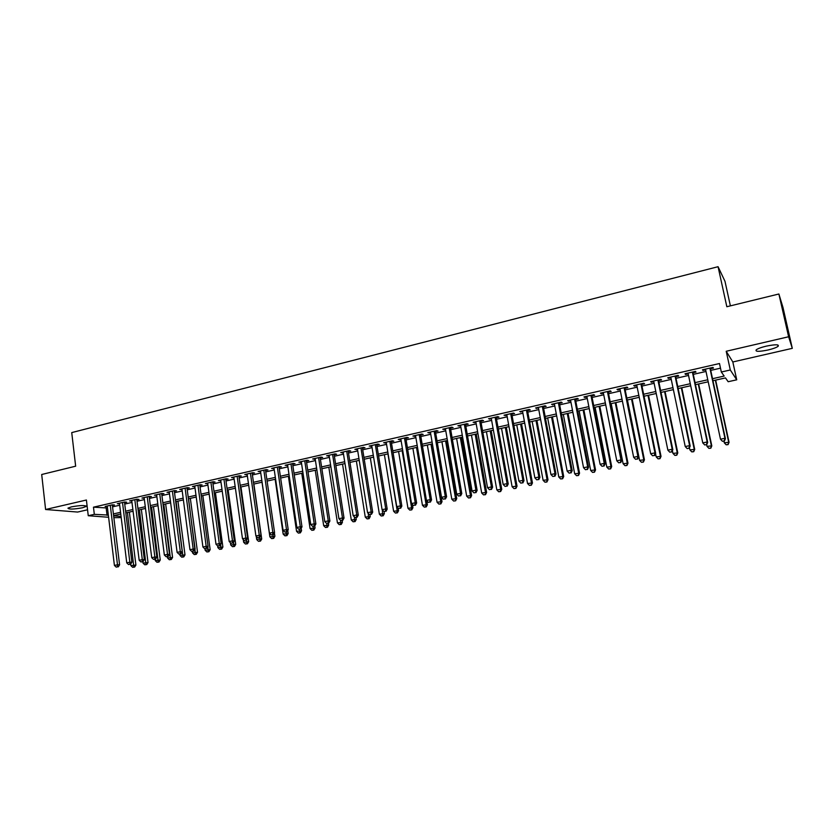 <?xml version="1.0" encoding="UTF-8"?>
<svg xmlns="http://www.w3.org/2000/svg" width="834" height="834" viewBox="0 0 834 834"><rect width="100%" height="100%" fill="white"/><g stroke="black" fill="none" stroke-linecap="round" stroke-linejoin="round"><path stroke-width="1.25" d="M82.483 507.781L86.131 506.478C85.443 505.123 80.585 505.237 71.557 506.843L67.95 508.135C68.69 509.48 73.538 509.365 82.483 507.781M767.968 350.009C772.962 348.821 776.339 347.59 778.101 346.329C779.363 344.379 775.432 344.306 766.31 346.131C761.317 347.33 757.97 348.549 756.25 349.8C755.02 351.75 758.93 351.812 767.968 350.009M121.201 517.601L113.862 517.674M730.386 305.869L724.986 281.308L718.064 266.703L71.734 432.596L75.654 466.196L41.7 474.504L45.599 509.501L77.625 512.055L87.549 509.782M718.064 266.703L726.841 306.735L778.883 293.995L783.011 307.569L792.3 348.341L788.62 336.759L726.216 351.27L730.292 369.983L736.724 379.814L728.165 381.722L725.476 377.906L712.955 380.721M726.216 351.27L732.825 361.966L792.3 348.341M732.825 361.966L736.724 379.814M778.883 293.995L788.62 336.759M112.381 505.487L114.508 505.008L112.413 504.81L105.126 506.478L107.325 506.645M124.568 502.704L126.716 502.214L124.652 502.016L117.292 503.694L119.523 503.861M136.859 499.9L139.017 499.399L136.984 499.191L129.572 500.89L131.814 501.046M149.255 497.064L151.434 496.564L149.422 496.345L141.947 498.054L144.209 498.221M161.744 494.208L163.944 493.707L161.963 493.478L154.426 495.198L156.698 495.365M174.348 491.33L176.558 490.819L174.608 490.58L167.008 492.321L169.302 492.477M187.056 488.422L189.287 487.911L187.358 487.661L179.696 489.412L182.01 489.579M199.868 485.492L202.12 484.981L200.212 484.721L192.487 486.493L194.833 486.649M212.785 482.542L215.057 482.021L213.181 481.75L205.393 483.532L207.749 483.689M225.816 479.56L228.109 479.039L226.264 478.758L218.404 480.561L220.781 480.707M238.951 476.558L241.266 476.026L239.452 475.745L231.529 477.559L233.927 477.705M252.212 473.524L254.537 472.993L252.765 472.701L244.769 474.525L247.187 474.671M265.577 470.47L267.933 469.938L266.182 469.625L258.113 471.471L260.562 471.617M279.056 467.394L281.433 466.852L279.713 466.529L271.582 468.395L274.052 468.531M292.661 464.277L295.048 463.735L293.37 463.402L285.165 465.278L287.657 465.424M306.38 461.139L308.788 460.597L307.141 460.253L298.864 462.151L301.376 462.286M320.214 457.981L322.654 457.428L321.038 457.074L312.687 458.981L315.221 459.127M334.184 454.791L336.634 454.228L335.049 453.863L326.626 455.791L329.19 455.927M348.268 451.569L350.739 451.006L349.196 450.631L340.699 452.581L343.274 452.706M362.467 448.327L364.969 447.754L363.457 447.368L354.888 449.328L357.494 449.463M376.812 445.043L379.324 444.47L377.854 444.074L369.201 446.054L371.839 446.18M391.271 441.739L393.815 441.155L392.376 440.748L383.65 442.75L386.309 442.875M405.866 438.403L408.431 437.819L407.034 437.391L398.225 439.414L400.904 439.539M420.586 435.035L423.182 434.441L421.827 434.014L412.934 436.046L415.645 436.172M435.452 431.637L438.058 431.042L436.745 430.594L427.779 432.648L430.511 432.773M450.443 428.207L453.081 427.613L451.799 427.154L442.75 429.218L445.512 429.343M465.57 424.756L468.239 424.141L466.998 423.672L457.866 425.767L460.649 425.882M480.843 421.264L483.532 420.649L482.333 420.169L473.118 422.275L475.933 422.39M496.261 417.74L498.972 417.115L497.815 416.625L488.516 418.751L491.351 418.856M511.815 414.185L514.547 413.56L513.442 413.049L504.049 415.196L506.916 415.301M527.515 410.599L530.278 409.963L529.215 409.442L519.728 411.61L522.626 411.715M543.361 406.971L546.145 406.335L545.134 405.793L535.564 407.982L538.483 408.087M559.353 403.312L562.168 402.676L561.199 402.124L551.545 404.334L554.495 404.427M575.502 399.622L578.348 398.975L577.42 398.412L567.673 400.643L568.621 401.196L570.654 400.737M591.806 395.9L594.673 395.243L593.798 394.659L583.956 396.911L584.853 397.484L586.969 397.005M608.257 392.136L611.155 391.469L610.332 390.875L600.397 393.148L601.241 393.742L603.43 393.241M624.875 388.342L627.793 387.674L627.022 387.059L616.993 389.353L617.796 389.958L620.058 389.436M641.648 384.505L644.599 383.828L643.879 383.202L633.746 385.517L634.497 386.142L636.853 385.6M658.589 380.627L661.56 379.95L660.893 379.303L650.666 381.649L651.364 382.285L653.793 381.722M675.686 376.718L678.699 376.03L678.084 375.373L667.753 377.739L668.399 378.386L670.911 377.812M692.95 372.777L695.994 372.079L695.431 371.401L684.995 373.788L685.59 374.456L688.196 373.861M712.517 378.699L724.183 376.071L721.327 372.016L719.492 363.52L93.471 507.176L107.492 508M112.548 506.853L119.689 505.227M124.735 504.07L131.98 502.422M137.026 501.265L144.376 499.587M149.422 498.44L156.875 496.741M161.921 495.584L169.479 493.864M174.525 492.706L182.198 490.965M187.233 489.808L195.01 488.036M200.056 486.889L207.937 485.086M212.972 483.939L220.979 482.115M226.014 480.968L234.125 479.112M239.149 477.965L247.385 476.089M252.41 474.942L260.761 473.034M265.785 471.898L274.261 469.959M279.275 468.812L287.866 466.852M292.87 465.716L301.595 463.725M306.599 462.578L315.44 460.566M320.444 459.43L329.409 457.376M334.403 456.24L343.504 454.165M348.497 453.029L357.723 450.923M362.707 449.787L372.068 447.649M377.041 446.513L386.549 444.345M391.511 443.208L401.154 441.009M406.106 439.883L415.895 437.652M420.836 436.526L430.761 434.253M435.702 433.127L445.773 430.834M450.704 429.708L460.91 427.383M465.841 426.257L476.204 423.891M481.114 422.775L491.622 420.378M496.532 419.252L507.197 416.823M512.086 415.707L522.908 413.237M527.797 412.121L538.774 409.619M543.643 408.504L554.787 405.96M559.645 404.855L570.946 402.28M575.804 401.175L587.272 398.558M592.109 397.453L603.743 394.795M608.57 393.7L620.371 391M625.187 389.905L637.166 387.174M641.971 386.079L654.127 383.306M658.912 382.212L671.245 379.397M676.02 378.313L688.53 375.456M693.294 374.372L705.991 371.474M710.735 370.39L720.493 368.159M710.391 368.784L713.466 368.086L712.955 367.398L702.426 369.806L702.958 370.484L705.647 369.869M108.608 517.278L88.258 515.725L86.402 500.014L45.599 509.501M88.258 515.725L94.325 514.349L108.337 515.058M93.471 507.176L94.325 514.349M721.327 372.016L730.292 369.983M113.643 515.86L121.055 516.444M708.202 381.795L695.473 384.662M690.708 385.735L678.157 388.55M673.382 389.634L661.018 392.418M656.222 393.492L644.036 396.233M639.23 397.318L627.22 400.018M622.393 401.102L610.571 403.771M605.734 404.855L594.069 407.482M589.221 408.577L577.733 411.162M572.875 412.257L561.543 414.8M556.674 415.895L545.509 418.407M540.63 419.512L529.632 421.983M524.732 423.088L513.89 425.528M508.99 426.633L498.305 429.041M493.384 430.146L482.855 432.512M477.924 433.628L467.551 435.963M462.609 437.068L452.382 439.372M447.441 440.488L437.35 442.76M432.398 443.876L422.463 446.107M417.5 447.222L407.701 449.432M402.739 450.548L393.075 452.726M388.102 453.842L378.584 455.989M373.601 457.105L364.218 459.221M359.225 460.347L349.978 462.422M344.984 463.548L335.862 465.601M330.858 466.727L321.872 468.75M316.868 469.876L308.007 471.877M302.992 473.003L294.256 474.963M289.242 476.099L280.631 478.038M275.606 479.164L267.109 481.072M262.084 482.208L253.724 484.095M248.688 485.221L240.442 487.077M235.407 488.213L227.265 490.048M222.23 491.174L214.213 492.988M209.167 494.114L201.265 495.896M196.219 497.033L188.432 498.784M183.376 499.92L175.703 501.651M170.647 502.787L163.078 504.497M158.022 505.633L150.558 507.312M145.502 508.448L138.142 510.106M133.075 511.242L125.819 512.879M120.763 514.015L113.612 515.631M113.403 513.911L120.555 512.295M125.611 511.159L132.867 509.522M137.923 508.375L145.283 506.718M150.328 505.581L157.793 503.892M162.849 502.756L170.417 501.046M175.474 499.9L183.146 498.169M188.192 497.033L195.98 495.271M201.025 494.135L208.927 492.352M213.973 491.216L221.99 489.402M227.025 488.265L235.157 486.43M240.182 485.294L248.438 483.439M253.463 482.302L261.824 480.415M266.849 479.279L275.345 477.361M280.36 476.235L288.971 474.285M293.985 473.159L302.721 471.189M307.725 470.053L316.586 468.051M321.59 466.925L330.577 464.903M335.581 463.767L344.692 461.713M349.686 460.587L358.933 458.502M363.916 457.376L373.298 455.26M378.282 454.134L387.8 451.986M392.772 450.86L402.426 448.682M407.388 447.566L417.188 445.356M422.14 444.23L432.085 441.989M437.026 440.873L447.107 438.601M452.049 437.485L462.276 435.171M467.217 434.066L477.59 431.72M482.511 430.605L493.04 428.238M497.95 427.123L508.636 424.714M513.536 423.609L524.377 421.16M529.267 420.055L540.265 417.573M545.144 416.479L556.299 413.956M561.178 412.861L572.489 410.307M577.357 409.202L588.835 406.617M593.683 405.522L605.338 402.885M610.175 401.8L621.997 399.132M626.824 398.037L638.823 395.337M643.629 394.242L655.805 391.5M660.601 390.416L672.965 387.633M677.74 386.549L690.281 383.723M695.045 382.639L707.774 379.772M106.199 508.302L107.054 515.349M702.801 369.723L702.958 370.484M685.433 373.695L685.59 374.456M668.242 377.625L668.399 378.386M651.208 381.524L651.364 382.285M634.34 385.381L634.497 386.142M617.64 389.207L617.796 389.958M601.095 392.991L601.241 393.742M584.707 396.744L584.853 397.484M568.475 400.456L568.621 401.196M552.4 404.136L552.535 404.876M536.471 407.774L536.606 408.514M520.687 411.391L520.823 412.121M505.05 414.967L505.185 415.697M489.558 418.512L489.694 419.241M474.212 422.025L474.337 422.755M459.002 425.507L459.127 426.226M443.928 428.957L444.053 429.677M428.999 432.366L429.114 433.086M414.196 435.755L414.31 436.474M399.528 439.111L399.642 439.82M384.995 442.437L385.11 443.146M370.588 445.731L370.703 446.44M356.306 449.005L356.42 449.703M342.148 452.247L342.263 452.945M328.127 455.458L328.231 456.146M314.22 458.637L314.324 459.326M300.428 461.786L300.532 462.484M286.76 464.913L286.865 465.601M273.218 468.02L273.312 468.698M259.781 471.095L259.885 471.773M246.468 474.139L246.562 474.817M233.259 477.163L233.353 477.84M220.166 480.155L220.259 480.832M207.186 483.126L207.28 483.803M194.312 486.076L194.405 486.743M181.551 488.995L181.635 489.662M168.895 491.893L168.979 492.55M156.344 494.76L156.427 495.427M143.886 497.606L143.969 498.273M131.543 500.431L131.626 501.088M119.293 503.236L119.377 503.892M107.148 506.019L107.232 506.665M709.88 368.096L724.944 438.277L720.482 439.205L705.491 369.108M710.224 368.023L725.413 438.736L724.944 438.277L724.225 440.915L722.442 441.29L724.225 440.915M724.412 441.103L725.413 438.736M720.482 439.205L722.442 441.29M723.933 441.196L724.266 442.781L729.062 442.312L715.676 380.106M727.905 444.449L726.174 444.803L728.092 444.616L728.614 441.874L715.343 380.189M726.174 444.803L724.266 442.781M729.062 442.312L728.092 444.616M692.387 372.1L707.18 441.978L702.77 442.896L688.04 373.1M692.793 372.006L707.712 442.427L707.18 441.978L706.492 444.605L704.73 444.97L706.492 444.605M706.7 444.772L707.712 442.427M702.77 442.896L704.73 444.97M675.06 376.061L689.603 445.637L685.235 446.544L670.755 377.051M675.53 375.957L690.187 446.065L689.603 445.637L688.936 448.244L687.185 448.609L688.936 448.244M689.165 448.411L690.187 446.065M685.235 446.544L687.185 448.609M657.901 379.991L672.204 449.265L667.878 450.162L653.648 380.971M658.422 379.877L672.84 449.682L672.204 449.265L671.547 451.851L669.817 452.216L671.547 451.851M671.808 452.018L672.84 449.682M667.878 450.162L669.817 452.216M640.919 383.88L654.961 452.852L650.676 453.748L636.696 384.849M641.492 383.744L655.66 453.258L654.961 452.852L654.336 455.427L652.615 455.781L654.336 455.427M654.607 455.583L655.66 453.258M650.676 453.748L652.615 455.781M706.669 444.783L707.003 446.346L711.809 445.888L698.652 383.942M710.62 448.014L708.9 448.369L710.829 448.181L711.308 445.46L698.266 384.026M708.9 448.369L707.003 446.346M711.809 445.888L710.829 448.181M689.457 447.743L689.906 449.891L694.722 449.422L681.785 387.737M693.502 451.548L691.803 451.892L693.732 451.705L694.169 449.005L681.336 387.841M691.803 451.892L689.906 449.891M694.722 449.422L693.732 451.705M672.402 450.652L672.975 453.394L677.792 452.925L665.073 391.5M676.551 455.041L674.862 455.395L676.791 455.197L677.187 452.528L664.583 391.615M674.862 455.395L672.975 453.394M677.792 452.925L676.791 455.197M655.524 453.55L656.202 456.876L661.028 456.386L648.529 395.222M659.757 458.512L658.089 458.856L660.017 458.658L660.372 456.01L647.976 395.347M658.089 458.856L656.202 456.876M661.028 456.386L660.017 458.658M624.093 387.727L637.895 456.406L633.652 457.293L619.912 388.686M624.718 387.581L638.635 456.792L637.895 456.406L637.28 458.961L635.591 459.315L637.28 458.961M637.583 459.117L638.635 456.792M633.652 457.293L635.591 459.315M627.449 399.966L639.584 460.316L644.432 459.826L632.13 398.913M643.118 461.942L641.461 462.286L643.4 462.088L643.723 459.451L631.536 399.048M641.461 462.286L639.584 460.316M644.432 459.826L643.4 462.088M607.423 391.542L620.986 459.93L616.795 460.806L603.284 392.491M608.111 391.386L621.789 460.305L620.986 459.93L620.402 462.474L618.724 462.818L620.402 462.474M620.715 462.62L621.789 460.305M616.795 460.806L618.724 462.818M611.186 403.625L623.123 463.714L627.981 463.224L615.888 402.572M626.636 465.341L625 465.685L626.949 465.487L627.22 462.87L615.242 402.718M625 465.685L623.123 463.714M627.981 463.224L626.949 465.487M590.92 395.316L604.254 463.412L600.094 464.277L586.823 396.254M591.66 395.149L605.098 463.777L604.254 463.412L603.68 465.945L602.012 466.289L603.68 465.945M604.024 466.081L605.098 463.777M600.094 464.277L602.012 466.289M595.09 407.253L606.818 467.092L611.687 466.602L599.802 406.189M610.321 468.718L608.695 469.052L610.644 468.844L610.884 466.258L599.104 406.346M608.695 469.052L606.818 467.092M611.687 466.602L610.644 468.844M574.574 399.059L587.668 466.863L583.55 467.728L570.508 399.986M575.356 398.881L588.564 467.217L587.668 466.863L587.115 469.375L585.468 469.719L587.115 469.375M587.48 469.511L588.564 467.217M583.55 467.728L585.468 469.719M579.13 410.849L590.67 470.439L595.539 469.938L583.852 409.786M594.142 472.054L592.536 472.388L594.486 472.18L594.694 469.605L583.112 409.953M592.536 472.388L590.67 470.439M595.539 469.938L594.486 472.18M558.373 402.77L571.248 470.282L567.162 471.137L554.349 403.687M559.218 402.572L572.197 470.626L571.248 470.282L570.717 472.784L569.08 473.118L570.717 472.784M571.092 472.909L572.197 470.626M567.162 471.137L569.08 473.118M563.325 414.404L574.668 473.754L579.547 473.243L568.058 413.341M578.118 475.359L576.534 475.682L578.483 475.484L578.65 472.93L567.266 413.518M576.534 475.682L574.668 473.754M579.547 473.243L578.483 475.484M542.329 406.439L554.985 473.67L550.94 474.515L538.347 407.346M543.215 406.231L555.976 474.004L554.985 473.67L554.464 476.151L552.848 476.495L554.464 476.151M554.871 476.287L555.976 474.004M550.94 474.515L552.848 476.495M547.657 417.928L558.811 477.038L563.701 476.527L552.41 416.864M562.252 478.633L560.667 478.956L562.627 478.758L562.762 476.214L551.566 417.052M560.667 478.956L558.811 477.038M563.701 476.527L562.627 478.758M526.442 410.078L538.868 477.027L534.865 477.861L522.491 410.974M527.38 409.859L539.911 477.34L538.868 477.027L538.378 479.498L536.773 479.831L538.378 479.498M538.795 479.613L539.911 477.34M534.865 477.861L536.773 479.831M532.144 421.42L543.101 480.29L548.001 479.779L536.898 420.346M546.52 481.875L544.956 482.198L546.916 482L547.01 479.477L536.012 420.555M544.956 482.198L543.101 480.29M548.001 479.779L546.916 482M510.7 413.674L522.908 480.353L518.946 481.176L506.78 414.571M511.68 413.456L523.992 480.655L522.908 480.353L522.428 482.803L520.843 483.136L522.428 482.803M522.866 482.917L523.992 480.655M518.946 481.176L520.843 483.136M516.767 424.881L527.536 483.512L532.446 482.99L521.531 423.808M530.935 485.096L529.392 485.419L531.352 485.211L531.414 482.709L520.593 424.016M529.392 485.419L527.536 483.512M532.446 482.99L531.352 485.211M495.094 417.24L507.093 483.647L503.163 484.46L491.226 418.136M496.126 417.01L508.229 483.939L507.093 483.647L506.634 486.086L505.07 486.41L506.634 486.086M507.093 486.191L508.229 483.939M503.163 484.46L505.07 486.41M501.526 428.311L512.107 486.702L517.028 486.18L506.301 427.237M515.495 488.286L513.963 488.599L515.933 488.39L515.954 485.909L505.321 427.456M513.963 488.599L512.107 486.702M517.028 486.18L515.933 488.39M479.644 420.784L491.434 486.91L487.536 487.723L475.807 421.66M480.718 420.534L492.613 487.181L491.434 486.91L490.986 489.329L489.433 489.652L490.986 489.329M491.466 489.443L492.613 487.181M487.536 487.723L489.433 489.652M486.42 431.71L496.824 489.871L501.755 489.339L491.205 430.636M500.192 491.434L498.669 491.758L500.64 491.539L500.64 489.078L490.183 430.865M498.669 491.758L496.824 489.871M501.755 489.339L500.64 491.539M464.329 424.287L475.912 490.142L472.054 490.945L460.524 425.152M465.445 424.026L477.131 490.402L475.912 490.142L475.484 492.55L473.941 492.873L475.484 492.55M475.974 492.654L477.131 490.402M472.054 490.945L473.941 492.873M471.45 435.077L481.687 492.998L486.618 492.477L476.245 434.003M485.034 494.572L483.522 494.875L485.503 494.666L485.461 492.227L475.182 434.243M483.522 494.875L481.687 492.998M486.618 492.477L485.503 494.666M449.161 427.759L460.535 493.342L456.719 494.135L445.387 428.624M450.318 427.488L461.796 493.603L460.535 493.342L460.128 495.74L458.606 496.053L460.128 495.74M460.639 495.834L461.796 493.603M456.719 494.135L458.606 496.053M456.615 438.423L466.675 496.115L471.617 495.584L461.421 437.339M470.011 497.669L468.51 497.981L470.491 497.762L470.418 495.333L460.316 437.589M468.51 497.981L466.675 496.115M471.617 495.584L470.491 497.762M434.128 431.199L445.304 496.511L441.52 497.304L430.386 432.054M435.327 430.917L446.607 496.762L445.304 496.511L444.908 498.899L443.396 499.212L444.908 498.899M445.429 498.993L446.607 496.762M441.52 497.304L443.396 499.212M441.916 441.728L451.799 499.191L456.751 498.659L446.722 440.644M455.114 500.744L453.633 501.046L455.614 500.827L455.51 498.419L445.575 440.905M453.633 501.046L451.799 499.191M456.751 498.659L455.614 500.827M419.221 434.608L430.208 499.66L426.455 500.442L415.52 435.452M420.472 434.326L431.553 499.889L430.208 499.66L429.833 502.026L428.332 502.339L429.833 502.026M430.375 502.12L431.553 499.889M426.455 500.442L428.332 502.339M427.342 445.012L437.058 502.245L442.01 501.703L432.158 443.928M440.352 503.788L438.882 504.09L440.873 503.872L440.727 501.484L430.969 444.188M438.882 504.09L437.058 502.245M442.01 501.703L440.873 503.872M404.459 437.986L415.249 502.777L411.527 503.548L400.789 438.82M405.741 437.694L416.635 502.996L415.249 502.777L414.894 505.123L413.403 505.435L414.894 505.123M415.447 505.216L416.635 502.996M411.527 503.548L413.403 505.435M412.893 448.265L422.442 505.268L427.404 504.726L426.727 500.723M425.726 506.811L424.277 507.103L426.257 506.884L425.726 506.811L426.091 504.518L416.5 447.451M424.277 507.103L422.442 505.268M427.404 504.726L426.257 506.884M389.832 441.332L400.424 505.863L396.744 506.634L386.194 442.166M391.156 441.03L401.852 506.071L400.424 505.863L400.08 508.198L398.61 508.511L400.08 508.198M400.654 508.281L401.852 506.071M396.744 506.634L398.61 508.511M398.579 451.486L407.962 508.271L412.924 507.718L412.382 504.403M411.225 509.803L409.786 510.095L411.767 509.876L411.225 509.803L411.569 507.52L402.144 450.683M409.786 510.095L407.962 508.271M412.924 507.718L411.767 509.876M375.331 444.647L385.735 508.917L382.087 509.678L371.724 445.481M376.697 444.334L387.195 509.126L385.735 508.917L385.412 511.242L383.953 511.544L385.412 511.242M385.996 511.325L387.195 509.126M382.087 509.678L383.953 511.544M384.391 454.676L393.606 511.242L398.579 510.689L398.141 508.042M396.859 512.764L395.431 513.056L397.411 512.837L396.859 512.764L397.182 510.502L387.925 453.884M395.431 513.056L393.606 511.242M398.579 510.689L397.411 512.837M360.955 447.941L371.182 511.951L367.565 512.702L357.379 448.755M362.363 447.618L372.683 512.139L371.182 511.951L370.869 514.265L369.42 514.568L370.869 514.265M371.474 514.338L372.683 512.139M367.565 512.702L369.42 514.568M370.317 457.845L379.376 514.182L384.359 513.629L384.015 511.555M382.608 515.704L381.19 515.996L383.181 515.777L382.608 515.704L382.358 509.96M381.19 515.996L379.376 514.182M384.359 513.629L383.181 515.777M346.715 451.204L356.754 514.953L353.168 515.704L343.17 452.007M348.153 450.871L358.286 515.141L356.754 514.953L356.462 517.257L355.023 517.549L356.462 517.257M357.077 517.32L358.286 515.141M353.168 515.704L355.023 517.549M356.368 460.983L365.271 517.101L370.254 516.548L369.952 514.63M368.492 518.623L367.085 518.904L369.076 518.685L368.492 518.623L368.326 513.473M367.085 518.904L365.271 517.101M370.254 516.548L369.076 518.685M332.589 454.426L342.461 517.935L338.906 518.675L329.086 455.228M334.069 454.092L344.025 518.102L342.461 517.935L342.18 520.218L340.752 520.51L342.18 520.218M342.805 520.28L344.025 518.102M338.906 518.675L340.752 520.51M342.534 464.1L351.291 519.999L356.274 519.446L355.982 517.549M354.492 521.511L353.095 521.792L355.096 521.573L354.492 521.511L354.408 516.944M353.095 521.792L351.291 519.999M356.274 519.446L355.096 521.573M318.598 457.637L328.283 520.885L324.76 521.615L315.116 458.429M320.11 457.282L329.889 521.052L328.283 520.885L328.023 523.158L326.605 523.45L328.023 523.158M328.659 523.22L329.889 521.052M324.76 521.615L326.605 523.45M304.723 460.806L314.241 523.815L310.748 524.534L301.272 461.598M306.276 460.451L315.877 523.961L314.241 523.815L313.991 526.066L312.594 526.358L313.991 526.066M314.647 526.129L315.877 523.961M310.748 524.534L312.594 526.358M290.972 463.954L300.313 526.713L296.852 527.432L287.553 464.736M292.557 463.589L301.991 526.859L300.313 526.713L300.073 528.954L298.697 529.246L300.073 528.954M300.751 529.017L301.991 526.859M296.852 527.432L298.697 529.246M328.825 467.186L337.436 522.866L342.42 522.313L342.128 520.426M340.616 524.367L339.229 524.659L341.231 524.43L340.616 524.367L340.606 520.374M339.229 524.659L337.436 522.866M342.42 522.313L341.231 524.43M315.242 470.24L323.686 525.712L328.679 525.149L328.398 523.272M326.855 527.213L325.489 527.495L327.481 527.265L326.855 527.213L326.876 523.481M325.489 527.495L323.686 525.712M328.679 525.149L327.481 527.265M301.762 473.274L310.06 528.537L315.064 527.974L314.752 525.941M313.219 530.028L311.853 530.309L313.855 530.08L313.219 530.028L313.25 526.421M311.853 530.309L310.06 528.537M315.064 527.974L313.855 530.08M277.336 467.071L286.51 529.59L283.08 530.299L273.948 467.853M278.963 466.706L288.23 529.715L286.51 529.59L286.291 531.821L284.915 532.102L286.291 531.821M286.979 531.873L288.23 529.715M283.08 530.299L284.915 532.102M288.397 476.287L296.56 531.331L301.554 530.768L301.178 528.256M299.687 532.822L298.343 533.093L300.344 532.863L299.687 532.822L299.719 529.225M298.343 533.093L296.56 531.331M301.554 530.768L300.344 532.863M263.825 470.168L272.833 532.436L269.434 533.145L260.458 470.939M265.473 469.792L274.574 532.561L272.833 532.436L272.624 534.657L271.258 534.938L272.624 534.657M273.323 534.709L274.574 532.561M269.434 533.145L271.258 534.938M275.147 479.269L283.164 534.104L288.168 533.531L287.73 530.57M286.281 535.584L284.947 535.855L286.948 535.626L286.281 535.584L286.291 532.009M284.947 535.855L283.164 534.104M288.168 533.531L286.948 535.626M250.419 473.232L259.27 535.261L255.902 535.96L247.093 473.993M252.108 472.847L261.042 535.376L259.27 535.261L259.072 537.471L257.727 537.753L259.072 537.471M256.247 536.304L256.716 539.577L260 538.9L259.801 537.492L261.042 535.376M255.902 535.96L257.727 537.753M262.012 482.229L269.882 536.856L274.886 536.283L274.396 532.874M272.989 538.326L271.665 538.597L273.667 538.368L272.989 538.326L272.989 534.771M271.665 538.597L269.882 536.856M274.886 536.283L273.667 538.368M237.137 476.277L245.822 538.055L242.486 538.754L233.833 477.027M238.858 475.88L247.635 538.17L245.822 538.055L245.644 540.255L244.299 540.536L245.644 540.255M246.364 540.296L247.635 538.17M242.486 538.754L244.299 540.536M259.801 541.047L258.488 541.318L260.5 541.089L259.801 541.047L260 538.9L261.72 539.004L253.87 484.054M258.488 541.318L256.716 539.577M261.72 539.004L260.5 541.089M223.971 479.289L232.498 540.839L229.183 541.527L220.697 480.04M225.722 478.883L234.333 540.932L232.498 540.839L232.321 543.017L230.997 543.299L232.321 543.017M233.061 543.059L234.333 540.932M229.183 541.527L230.997 543.299M243.267 539.525L243.653 542.288L248.668 541.704L240.953 486.962M246.728 543.747L245.425 544.018L247.437 543.778L246.728 543.747L246.655 539.806M245.425 544.018L243.653 542.288M248.668 541.704L247.437 543.778M210.908 482.271L219.279 543.591L215.996 544.268L207.656 483.022M212.691 481.864L221.146 543.674L219.279 543.591L219.123 545.759L217.81 546.03L219.123 545.759M219.874 545.79L221.146 543.674M215.996 544.268L217.81 546.03M230.403 542.715L230.705 544.967L235.72 544.383L228.141 489.85M233.77 546.426L232.477 546.687L234.479 546.458L233.77 546.426L233.635 542.1M232.477 546.687L230.705 544.967M235.72 544.383L234.479 546.458M197.96 485.242L206.175 546.312L202.923 547L194.739 485.972M199.774 484.825L208.073 546.395L206.175 546.312L206.029 548.48L204.726 548.751L206.029 548.48M206.79 548.511L208.073 546.395M202.923 547L204.726 548.751M217.632 545.863L217.872 547.625L222.887 547.041L215.443 492.706M220.916 549.074L219.634 549.335L221.635 549.106L220.916 549.074L220.718 544.394M219.634 549.335L217.872 547.625M222.887 547.041L221.635 549.106M185.117 488.171L193.186 549.022L189.954 549.7L181.927 488.901M186.962 487.754L195.114 549.095L193.186 549.022L193.05 551.17L191.757 551.441L193.05 551.17M193.822 551.201L195.114 549.095M189.954 549.7L191.757 551.441M204.935 548.762L205.133 550.263L210.147 549.679L202.839 495.542M208.166 551.701L206.895 551.962L208.896 551.733L208.166 551.701L207.916 546.666M206.895 551.962L205.133 550.263M210.147 549.679L208.896 551.733M172.388 491.09L180.3 551.701L177.1 552.369L169.219 491.81M174.264 490.663L182.26 551.774L180.3 551.701L180.175 553.849L178.903 554.11L180.175 553.849M180.968 553.87L182.26 551.774M177.1 552.369L178.903 554.11M192.32 551.462L192.508 552.879L197.522 552.285L190.34 498.357M195.521 554.318L194.259 554.579L196.271 554.339L195.521 554.318L188.547 498.763M194.259 554.579L192.508 552.879M197.522 552.285L196.271 554.339M159.753 493.978L167.53 554.37L164.35 555.027L156.615 494.698M161.66 493.54L169.51 554.422L167.53 554.37L167.415 556.497L166.143 556.758L167.415 556.497M168.218 556.518L169.51 554.422M164.35 555.027L166.143 556.758M179.8 554.11L179.977 555.465L185.002 554.881L177.944 501.151M182.98 556.904L181.729 557.164L183.741 556.924L182.98 556.904L176.12 501.557M181.729 557.164L179.977 555.465M185.002 554.881L183.741 556.924M147.232 496.845L154.863 557.008L151.715 557.665L144.126 497.554M149.171 496.397L156.875 557.049L154.863 557.008L154.759 559.124L153.508 559.385L154.759 559.124M155.572 559.134L156.875 557.049M151.715 557.665L153.508 559.385M167.384 556.685L167.561 558.04L172.575 557.446L165.653 503.913M170.543 559.468L169.302 559.729L171.314 559.489L170.543 559.468L163.798 504.33M169.302 559.729L167.561 558.04M172.575 557.446L171.314 559.489M134.816 499.681L142.301 559.624L139.174 560.271L131.73 500.39M136.776 499.232L144.345 559.666L142.301 559.624L142.218 561.72L140.967 561.98L142.218 561.72M143.031 561.741L144.345 559.666M139.174 560.271L140.967 561.98M155.061 559.239L155.239 560.594L160.253 560L153.456 506.655M158.21 562.012L156.98 562.272L158.992 562.033L158.21 562.012L151.579 507.082M156.98 562.272L155.239 560.594M160.253 560L158.992 562.033M122.504 502.506L129.843 562.21L126.747 562.856L119.439 503.204M124.485 502.047L131.908 562.252L129.843 562.21L129.77 564.305L128.53 564.566L129.77 564.305M130.594 564.316L131.908 562.252M126.747 562.856L128.53 564.566M142.843 561.782L143.01 563.127L148.035 562.523L141.353 509.386M145.971 564.545L144.751 564.795L146.763 564.555L145.971 564.545L139.455 509.814M144.751 564.795L143.01 563.127M148.035 562.523L146.763 564.555M110.286 505.3L117.49 564.785L114.414 565.431L107.252 505.998M112.298 504.841L119.585 564.816L117.49 564.785L117.427 566.87L116.197 567.12L117.427 566.87M118.261 566.88L119.585 564.816M114.414 565.431L116.197 567.12M130.709 564.149L130.886 565.629L135.911 565.035L129.353 512.086M133.836 567.047L132.627 567.297L134.639 567.057L133.836 567.047L127.425 512.514M132.627 567.297L130.886 565.629M135.911 565.035L134.639 567.057M86.131 506.478L86.058 505.894M778.101 346.329L777.788 344.953"/></g></svg>

